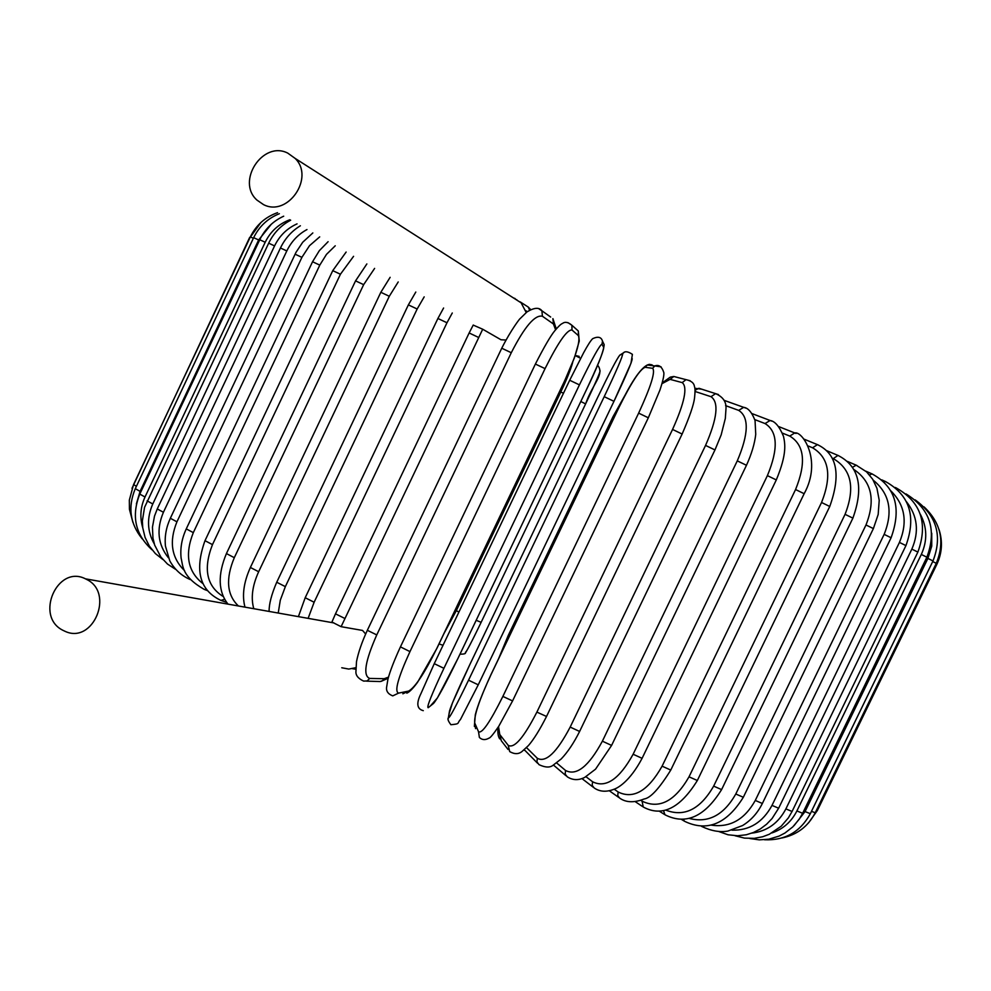 <?xml version="1.0" encoding="UTF-8"?>
<svg xmlns="http://www.w3.org/2000/svg" width="991" height="991" viewBox="0 0 991 991"><rect width="100%" height="100%" fill="white"/><g stroke="black" fill="none" stroke-linecap="round" stroke-linejoin="round"><path stroke-width="1.49" d="M365.642 633.992L362.52 630.437L341.102 626.684L331.923 622.038L335.515 613.788M62.767 630.226L65.208 631.391C93.265 644.398 114.609 592.878 86.7 579.462L85.449 578.831C57.379 564.337 34.524 616.204 62.767 630.226M341.759 667.761L348.782 669.074L355.856 667.686M505.905 340.024L501 339.764L482.704 329.223L341.102 626.684M526.209 312.524L521.13 302.837L513.933 298.229M517.141 300.285L516.608 299.604M515.196 298.601L513.388 297.882M473.698 325.296L482.704 329.223M287.712 153.085C262.776 140.326 235.92 181.564 256.991 200.12L263.445 204.567C287.687 217.401 315.064 177.587 295.095 158.374L287.712 153.085M509.324 636.309L508.222 635.516L612.933 416.852L614.16 417.384M600.112 370.745C600.162 372.356 595.343 383.406 585.619 403.907L481.143 622.323C471.431 642.465 466.216 652.412 465.497 652.165M580.813 401.516L585.619 403.907C592.618 383.467 605.092 374.288 597.573 365.159M476.188 620.304L481.143 622.323L585.619 403.907M444.005 633.484L456.343 610.605L560.782 392.027C566.84 379.219 570.804 369.346 572.687 362.396M575.238 355.484L579.178 356.376M560.782 392.027L563.483 393.229M456.343 610.605L458.883 612.141M260.918 222.492L250.029 237.543M277.53 212.656C265.204 217.054 256.136 225.143 250.327 236.911L253.374 238.261M136.399 486.333L133.574 484.549M279.363 213.709C267.781 218.367 259.208 226.357 253.659 237.667L258.651 239.958L140.078 491.363L135.309 488.662M271.361 224.177L258.651 239.958M140.078 491.363L136.386 503.911M283.699 216.199C273.008 221.104 265.031 228.958 259.753 239.748L265.192 242.25L145.008 496.999L139.793 494.088M289.88 219.742C278.768 223.892 270.543 231.386 265.192 242.25M145.008 496.999C140.425 507.082 139.657 517.302 142.716 527.646M290.673 220.213C280.973 225.329 273.64 232.984 268.672 243.179L274.569 245.904L152.775 503.973L147.102 500.839M297.052 223.867C287.043 228.364 279.549 235.709 274.569 245.904M152.775 503.973C146.643 518.02 147.151 531.349 154.311 543.96M280.453 247.998L286.808 250.934L163.416 512.26L157.259 508.953L280.453 247.985C285.074 238.447 291.713 231.039 300.372 225.775M306.975 229.565C298.13 234.347 291.404 241.47 286.808 250.934M163.416 512.26C156.206 529.38 157.866 544.542 168.396 557.772M295.083 254.191L301.908 257.338L176.943 521.823L170.341 518.268L295.999 252.346L302.713 242.25L312.834 232.935M319.697 236.874L309.489 245.706L301.908 257.338M176.943 521.823C168.891 541.557 171.455 557.859 184.611 570.754M190.185 579.537L190.136 579.512C181.378 575.684 174.589 569.466 169.783 560.844L165.46 546.165C164.494 536.775 166.116 527.497 170.328 518.318M328.108 241.693L319.325 250.686L312.549 261.748L319.796 265.117L193.307 532.638L186.271 528.884M335.243 245.793L326.485 254.377L319.796 265.117M193.307 532.638C184.537 554.725 187.745 571.708 202.92 583.612M206.326 589.385L204.332 589.459C181.638 576.44 183.1 566.034 181.13 558.206C180.065 548.481 181.762 538.72 186.246 528.934L312.549 261.748M346.132 252.048L332.741 270.654L340.421 274.234L212.47 544.616L204.988 540.677M353.576 256.322L340.421 274.234M212.47 544.616C202.994 568.958 206.624 586.288 223.347 596.594M224.66 599.258L220.943 600.397C199.699 590.413 194.372 570.519 204.976 540.727L332.741 270.654M366.856 263.94L355.558 280.862L363.647 284.652L234.297 557.685L226.419 553.573M374.61 268.4L363.647 284.652M234.297 557.685C225.465 578.942 226.852 595.046 238.447 605.996M390.132 277.319L380.829 292.295L389.29 296.272L258.663 571.733L250.389 567.471M398.221 281.952L389.29 296.272M258.663 571.733C252.346 585.644 250.723 597.982 253.795 608.722M415.799 292.048L408.366 304.881L417.161 309.006L285.346 586.635L276.724 582.237M424.185 296.866L417.161 309.006M285.346 586.635L280.304 600.187L278.223 613.057M443.596 308.015L437.898 318.483L446.978 322.756L314.122 602.243L305.191 597.722M452.28 312.995L446.978 322.756M314.122 602.243L308.127 618.359M527.336 311.657L525.701 310.617M355.843 669.247L352.511 668.69M529.59 310.195L528.277 307.074L526.481 305.922M473.24 325.036L469.139 332.976L478.467 337.386M344.707 618.396L335.491 613.838L469.139 332.976M501.756 348.225L511.282 352.722L376.766 634.909L367.339 630.301L501.756 348.213C511.17 329.47 520.337 317.962 519.916 318.817L526.977 311.917C534.199 307.544 539.178 307.173 541.891 310.778L539.178 309.031M555.592 329.73L553.424 323.983L542.424 316.253C535.004 314.469 524.623 326.621 511.282 352.722M542.424 316.253L541.891 310.778L550.662 317.033M376.766 634.909C365.122 661.245 362.756 675.751 369.705 678.426L384.174 678.711L388.484 677.138M553.424 323.983L552.904 318.619L556.261 328.938M384.174 678.711L382.526 680.668L380.185 681.548L366.608 681.139M369.705 678.426L367.128 680.953L363.61 681.09C358.048 678.488 355.496 675.181 355.955 671.167L356.512 661.604C358.308 652.499 361.913 642.069 367.339 630.301M535.45 364.081L545.062 368.615L409.964 651.62L400.5 646.9M409.964 651.62C397.986 677.881 394.207 691.706 398.617 693.105L408.614 691.086C415.105 687.481 424.507 673.273 436.796 648.448L564.201 381.77C575.821 356.549 580.553 341.164 578.41 335.627L571.993 330.015C567.162 329.446 558.181 342.304 545.062 368.615M571.993 330.015L571.918 325.283L567.818 322.57M578.41 335.627L578.323 330.994L575.697 328.64M408.614 691.086L402.854 693.799M398.617 693.105L392.746 695.88C387.952 693.997 385.92 690.975 386.676 686.813L387.902 679.318C389.897 671.551 394.059 660.762 400.389 646.974L535.4 364.031C544.146 346.912 550.612 335.813 554.787 330.746C558.441 326.373 560.993 323.946 562.43 323.487C565.006 321.505 568.177 322.112 571.918 325.283L578.323 330.994L579.252 341.065L574.421 357.788L564.251 381.808M423.281 710.658C416.901 709.048 416.133 703.362 420.952 693.601L434.256 663.66L569.689 380.247L579.425 384.88L443.918 668.318L434.256 663.66L569.689 380.259L583.575 352.846C587.75 345.141 590.785 340.421 592.692 338.662C598.056 336.184 601.326 337.014 602.491 341.152L602.02 344.15C599.828 344.818 592.296 358.395 579.425 384.88M443.918 668.318C431.618 694.48 426.378 707.611 428.199 707.71L433.575 703.399C437.638 698.581 445.702 683.691 457.792 658.742L585.433 391.829C597.3 366.695 603.395 351.929 603.73 347.556L602.02 344.15M603.73 347.556L604.188 344.62L602.763 341.697M430.367 705.976L437.378 697.998L457.805 658.742L585.433 391.841C597.424 367.227 603.68 351.495 604.188 344.62L602.491 341.152M433.575 703.399L430.131 706.162M604.213 396.673L613.962 401.33L478.244 684.818L468.545 680.185L604.213 396.673C616.823 370.052 622.955 355.794 622.596 353.923L619.784 355.174C617.059 358.42 609.663 372.566 597.573 397.602L469.845 664.552C457.966 689.6 451.178 705.109 449.493 711.08L448.589 717.558C449.295 718.673 455.947 706.224 468.545 680.185M632.159 358.482C632.63 360.414 626.56 374.697 613.962 401.33L630.97 363.288L632.407 354.344C622.249 347.581 622.497 356.624 622.633 353.861L622.596 353.923M624.417 352.214L619.784 355.174M597.561 397.614L597.573 397.602C609.651 372.566 617.071 358.408 619.809 355.112L622.633 353.861M449.022 713.929L452.453 702.904L469.845 664.552L597.573 397.602M448.093 719.441L449.493 711.08M613.962 401.33L478.244 684.818L460.456 719.516C456.64 723.504 460.691 723.814 450.88 724.718C448.105 720.977 447.3 718.673 448.489 717.769L448.589 717.558M661.071 366.819L654.84 365.939L652.623 368.305L645.104 367.302C639.901 369.346 631.143 382.836 618.818 407.759L491.04 674.586C479.371 699.733 473.933 715.874 474.726 723.009L478.517 731.692C481.861 734.046 489.988 722.29 502.871 696.413L638.638 413.136L648.275 417.756M638.638 413.136C650.963 386.391 655.621 371.439 652.623 368.305M512.52 700.897L502.871 696.413M653.973 366.546L651.942 364.824L649.316 364.354L647.272 364.998L645.104 367.302M475.581 728.645L474.726 723.009M474.367 726.403L475.308 714.796C477.402 706.199 482.642 692.771 491.016 674.524L618.78 407.747C630.598 383.009 640.099 368.751 647.272 364.998L654.84 365.939C658.941 364.428 661.938 366.658 663.846 372.641C664.168 375.416 662.868 381.225 659.932 390.082L648.337 417.768L512.545 700.984L498.77 726.254C493.456 734.058 490.223 737.998 489.059 738.097C485.293 740.265 482.06 740.054 479.384 737.453L478.517 731.692M498.523 726.663L499.774 734.517L508.197 745.319C514.156 748.862 523.719 737.787 536.887 712.108L672.555 429.437L682.13 434.033C689.625 416.765 693.762 404.7 694.555 397.862C695.199 391.804 695.162 388.038 694.443 386.552C694.022 383.046 691.21 380.755 686.007 379.664L682.204 382.613L670.077 379.367L661.963 383.678M690.095 380.717L673.806 376.481L670.077 379.367M672.555 429.437C684.583 402.619 687.804 387.01 682.204 382.613M546.375 716.406L536.887 712.108M677.832 377.534L673.806 376.481L670.263 377.137L662.174 382.922M508.036 749.444L501.26 740.698L499.774 734.517M682.13 434.033L546.462 716.592C539.798 729.735 533.79 739.397 528.426 745.566L522.269 751.265C518.813 754.3 514.626 754.411 509.708 751.612L508.197 745.319M526.518 747.623L537.32 758.288C545.806 762.959 556.756 752.553 570.184 727.084L705.555 445.417L714.969 449.939L721.151 434.938L725.325 418.437L725.932 409.444C726.676 402.235 723.232 396.97 715.601 393.638L711.005 396.685L695.063 391.47M718.475 394.567L698.928 388.286L695.025 390.281M705.555 445.417C717.286 418.549 719.107 402.309 711.005 396.685M714.969 449.939L579.611 731.457L570.184 727.084M701.764 389.19L694.815 388.299M537.518 763.194L524.264 749.716M579.611 731.457C573.851 742.953 567.719 752.132 561.203 758.957L553.362 765.027C550.178 767.802 545.384 767.678 538.993 764.656L536.949 761.868L537.32 758.288M556.632 762.934L565.551 770.478C576.465 776.188 588.741 766.415 602.379 741.181L737.279 460.865L746.471 465.287C751.587 453.977 754.684 443.658 755.737 434.331L755.055 420.518C751.859 412.244 748.056 407.846 743.659 407.326L738.716 410.385L725.585 405.629M745.802 408.094L724 400.302M737.279 460.865C748.713 434.008 749.196 417.174 738.716 410.385M746.471 465.287L611.596 745.418L602.379 741.181M724.867 400.612L723.913 400.116M611.596 745.418L595.541 769.177L584.752 777.378C578.558 780.536 572.711 780.338 567.224 776.783L565.167 774.095L565.551 770.478M585.991 776.721L592.593 781.763C605.798 788.402 619.301 779.236 633.125 754.25L767.393 475.63L776.3 479.929C787.387 453.283 784.922 443.324 783.509 436.387C779.446 426.477 774.974 421.187 770.106 420.481L765.052 423.553L754.82 419.614M771.754 421.113L752.206 413.668M767.393 475.63C778.53 448.812 777.749 431.457 765.052 423.553M776.3 479.929L642.094 758.326L633.125 754.25M642.094 758.326C629.483 782.122 617.306 788.279 613.59 789.418C606.145 792.23 599.666 791.735 594.166 787.944L592.172 785.355L592.593 781.763M614.16 789.183L618.186 792.02C633.497 799.489 648.139 790.88 662.099 766.167L795.562 489.542L804.147 493.704C822.567 460.419 802.177 430.676 794.757 432.968L789.74 436.065L782.506 433.154M796.058 433.476L778.876 426.65M795.562 489.542C806.414 462.809 804.469 444.984 789.74 436.065M804.147 493.704L670.771 770.069L662.099 766.167M670.771 770.069C659.337 788.477 650.455 798.127 644.15 798.981C634.104 802.933 625.916 802.623 619.586 798.04L617.715 795.587L618.186 792.02M640.805 800.319L642.081 801.174C659.312 809.362 674.958 801.236 689.03 776.82L821.539 502.487L829.752 506.475C841.186 474.54 837.085 453.928 817.439 444.637L812.558 447.783L808.359 446.049M818.479 445.07L803.788 439.038M821.539 502.487C832.093 475.878 829.108 457.644 812.558 447.783M829.752 506.475L697.342 780.512L689.03 776.82M697.342 780.512C680.061 808.396 662.038 817.216 643.246 807.008L642.081 801.174M665.717 810.105C684.285 817.315 700.278 809.313 713.656 786.123L845.063 514.329L852.892 518.132C864.041 486.99 859.061 466.08 837.965 455.414L833.295 458.622L832.167 458.139M838.795 455.761L826.705 450.67M845.063 514.329C855.369 487.882 851.442 469.313 833.295 458.622M852.892 518.132L721.597 789.604L713.656 786.123M721.597 789.604C704.601 816.931 685.71 825.317 664.949 814.763L663.524 810.626M689.154 818.393C708.181 823.372 723.727 815.246 735.793 794.002L865.985 524.97L873.381 528.587L878.175 514.49L879.215 500.282L876.948 488.303L872.675 479.223L866.58 471.877L856.199 465.188L852.471 467.331M856.868 465.473L847.429 461.41M865.985 524.97C875.771 499.972 871.696 481.453 853.759 469.412M873.381 528.587L743.324 797.272L735.793 794.002M743.324 797.272C726.589 824.103 706.992 832.106 684.533 821.279L683.233 819.297M711.179 825.119C729.884 827.881 744.575 819.656 755.278 800.443L884.145 534.36L891.095 537.754C901.81 507.949 895.455 486.655 872.03 473.896L869.553 474.974M872.563 474.119L865.812 471.171M884.145 534.36C893.263 511.604 889.658 493.568 873.294 480.239M891.095 537.754L762.364 803.478L755.278 800.443M762.364 803.478C757.595 813.041 750.992 820.399 742.569 825.553L727.815 831.09C719.875 832.477 711.216 830.953 701.839 826.506L701.343 826.172M731.928 830.161C749.431 830.631 762.785 822.381 772.001 805.398L899.444 542.411L905.935 545.607C916.477 516.361 909.614 494.992 885.372 481.49L883.984 481.911M885.793 481.663L881.742 479.867M899.444 542.411C907.843 522.108 904.969 504.915 890.822 490.842M905.935 545.607L778.641 808.222L772.001 805.398M751.859 833.121C767.022 831.3 778.356 823.224 785.888 808.891L911.844 549.113L917.877 552.086C928.245 523.384 921.011 501.991 896.186 487.919L895.753 487.968M896.496 488.055L895.133 487.448M911.844 549.113C919.351 531.647 917.555 515.84 906.431 501.694M917.877 552.086L792.069 811.48L785.888 808.891M771.927 832.935C783.088 829.108 791.413 821.774 796.9 810.935L921.32 554.452L926.882 557.202C936.978 529.851 930.029 508.755 906.034 493.927M921.32 554.452C927.539 540.64 927.204 527.224 920.292 514.18M926.882 557.202L802.636 813.301L796.9 810.935M794.026 825.664L805.064 811.567L927.898 558.416L933.002 560.943C942.639 535.858 936.681 515.518 915.164 499.885M927.898 558.416L931.738 546.078L931.751 533.22M933.002 560.943L810.341 813.698L805.064 811.567M932.717 561.538L936.284 563.334C945.092 541.767 941.016 522.951 924.046 506.884M936.284 563.334L815.234 812.744L811.48 811.356M935.987 563.953L936.817 564.412C942.131 553.028 942.85 541.359 938.985 529.392M936.817 564.412L817.377 810.489L816.423 810.304M627.414 390.95L612.933 416.852L508.222 635.516L498.547 658.804M481.143 622.323C468.21 649.179 464.68 654.357 465.485 652.561C465.931 653.676 464.098 654.209 459.997 654.159M575.201 355.571L580.639 358.308M443.027 645.29L439.013 643.927M249.682 237.419L131.989 488.34M250.327 236.911L133.55 484.587L129.338 500.108L129.437 509.312L132.93 522.43M253.659 237.667L135.284 488.699C127.678 506.958 129.982 523.682 142.221 538.869M259.753 239.748L139.768 494.125C131.159 515.952 135.234 534.508 151.995 549.807M268.672 243.179L144.55 507.38L142.357 520.944L142.729 527.732L145.095 537.481L149.344 546.091L155.376 553.573L162.871 559.519M175.494 569.28L167.479 564.04L160.876 557.041L154.683 545.137L152.961 538.163L152.453 527.175L154.509 516.076L157.259 508.953M204.852 589.657L207.181 590.512M221.6 600.62L226.629 602.379M355.558 280.862L226.394 553.622C217.624 574.73 218.169 591.577 228.017 604.138M380.829 292.295L250.364 567.509C243.687 582.361 241.891 595.579 244.988 607.149M408.366 304.881L276.712 582.274C271.509 594.439 268.982 604.151 269.106 611.435M437.898 318.483L305.178 597.771L298.402 616.637M520.139 301.871L528.277 307.074L530.705 309.626M521.13 302.837L295.095 158.374M333.967 622.943L85.449 578.831M388.199 678.191L381.101 681.374M406.805 693.155C409.469 692.052 413.049 688.435 417.545 682.303L436.882 648.387L564.251 381.82M498.027 727.406C497.556 732.944 498.139 736.771 499.761 738.914M524.152 749.815L524.673 750.447M565.985 775.73L553.399 765.002M593.138 787.151L581.928 778.567M618.731 797.433L609.304 790.756M642.527 806.525L635.181 801.62M664.366 814.391L659.288 811.171M684.038 820.982L681.374 819.359M719.032 831.622L728.063 834.781L737.638 835.772L746.334 834.756L753.494 832.477L760.308 828.959L766.576 824.252L772.1 818.492L778.641 808.222M735.062 835.735L744.501 838.113L754.275 838.349L762.711 836.751L769.313 834.261L781.193 826.234L788.353 817.897L792.069 811.48M749.815 838.51L759.267 839.86L768.818 839.204L779.087 836.094L784.934 833.035L792.8 826.89L799.266 819.161L802.636 813.301M764.445 839.761C784.996 840.653 800.294 831.969 810.341 813.698M782.072 837.952C797.098 834.818 808.148 826.407 815.234 812.744M808.545 822.877L817.377 810.489"/></g></svg>
